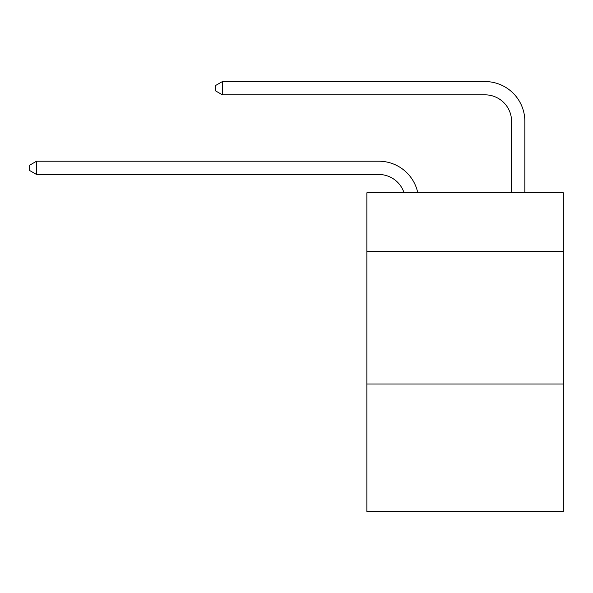 <?xml version="1.0" encoding="UTF-8"?>
<svg xmlns="http://www.w3.org/2000/svg" width="593" height="593" viewBox="0 0 593 593"><rect width="100%" height="100%" fill="white"/><g stroke="black" fill="none" stroke-linecap="round" stroke-linejoin="round"><path stroke-width="0.89" d="M563.35 251.232L563.35 192.814L366.867 192.814L366.867 251.232L563.35 251.232L563.35 511.44L366.867 511.44L366.867 251.232M563.35 383.99L366.867 383.99M378.808 174.49A26.552 26.552 -33.8 0 1 404.055 192.814A26.552 26.552 -30.9 0 0 378.808 174.49L36.551 174.49L29.65 170.51L29.65 165.202L36.551 161.214L378.808 161.214A39.827 39.827 146.2 0 1 417.783 192.814M511.574 192.814L511.574 121.387A26.552 26.552 13.9 0 0 485.022 94.836L222.419 94.836L215.518 90.855L215.518 85.54L222.419 81.56L485.022 81.56A39.827 39.827 37.3 0 1 524.849 121.387L524.849 192.814M511.574 121.387A26.552 26.552 -142.7 0 0 485.022 94.836A26.552 26.552 -142.7 0 1 511.574 121.387A26.552 26.552 -142.7 0 0 485.022 94.836A26.552 26.552 -142.7 0 1 511.574 121.387A26.552 26.552 -142.7 0 0 485.022 94.836A26.552 26.552 -142.7 0 1 511.574 121.387A26.552 26.552 -142.7 0 0 485.022 94.836A26.552 26.552 -142.7 0 1 511.574 121.387A26.552 26.552 -142.7 0 0 485.022 94.836A26.552 26.552 -142.7 0 1 511.574 121.387A26.552 26.552 -142.7 0 0 485.022 94.836A26.552 26.552 -142.7 0 1 511.574 121.387A26.552 26.552 -142.7 0 0 485.022 94.836A26.552 26.552 -142.7 0 1 511.574 121.387A26.552 26.552 -142.7 0 0 485.022 94.836A26.552 26.552 -142.7 0 1 511.574 121.387A26.552 26.552 -142.7 0 0 485.022 94.836A26.552 26.552 -142.7 0 1 511.574 121.387A26.552 26.552 -142.7 0 0 485.022 94.836A26.552 26.552 -142.7 0 1 511.574 121.387A26.552 26.552 -142.7 0 0 485.022 94.836A26.552 26.552 -142.7 0 1 511.574 121.387A26.552 26.552 -142.7 0 0 485.022 94.836A26.552 26.552 -142.7 0 1 511.574 121.387A26.552 26.552 -142.7 0 0 485.022 94.836A26.552 26.552 -142.7 0 1 511.574 121.387A26.552 26.552 -142.7 0 0 485.022 94.836A26.552 26.552 -142.7 0 1 511.574 121.387A26.552 26.552 -142.7 0 0 485.022 94.836A26.552 26.552 -142.7 0 1 511.574 121.387A26.552 26.552 -142.7 0 0 485.022 94.836A26.552 26.552 -142.7 0 1 511.574 121.387A26.552 26.552 -142.7 0 0 485.022 94.836A26.552 26.552 -142.7 0 1 511.574 121.387A26.552 26.552 -142.7 0 0 485.022 94.836A26.552 26.552 -142.7 0 1 511.574 121.387A26.552 26.552 -142.7 0 0 485.022 94.836A26.552 26.552 -142.7 0 1 511.574 121.387A26.552 26.552 -142.7 0 0 485.022 94.836A26.552 26.552 -142.7 0 1 511.574 121.387M36.551 161.214L36.551 174.49M222.419 81.56L222.419 94.836"/></g></svg>
